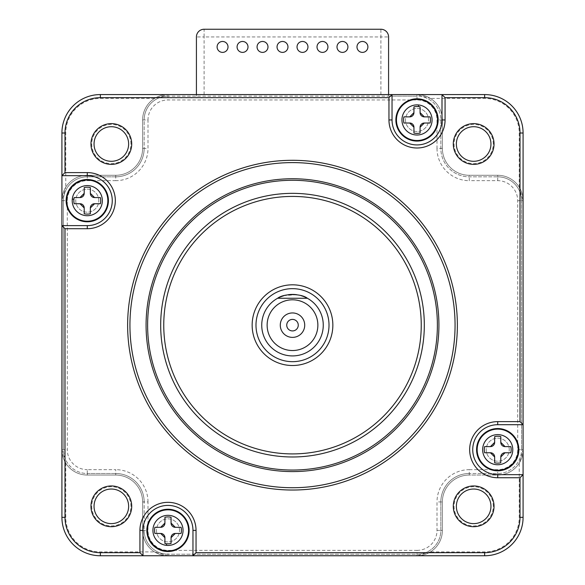 <?xml version="1.0" encoding="UTF-8"?>
<svg xmlns="http://www.w3.org/2000/svg" width="585" height="585" viewBox="0 0 585 585"><rect width="100%" height="100%" fill="white"/><g stroke="black" fill="none" stroke-linecap="round" stroke-linejoin="round"><path stroke-width="0.44" stroke-dasharray="2.92 2.19" d="M490.42 452.753L484.629 452.753A13.448 13.448 0 0 1 484.629 446.604L490.42 446.604M494.647 442.377L494.647 436.585A13.448 13.448 0 0 1 500.797 436.585L500.797 442.377M500.797 456.98L500.797 462.779A13.448 13.448 0 0 1 494.647 462.779L494.647 456.98M505.023 446.604L510.815 446.604A13.448 13.448 0 0 1 510.815 452.753L505.023 452.753M79.977 203.726L74.185 203.726A13.448 13.448 0 0 1 74.185 197.576L79.977 197.576M409.712 123.018L403.921 123.018A13.448 13.448 0 0 1 403.921 116.868L409.712 116.868M420.089 127.245L420.089 133.044A13.448 13.448 0 0 1 413.939 133.044L413.939 127.245M424.315 116.868L430.107 116.868A13.448 13.448 0 0 1 430.107 123.018L424.315 123.018M413.939 112.642L413.939 106.85A13.448 13.448 0 0 1 420.089 106.85L420.089 112.642M90.353 207.953L90.353 213.744A13.448 13.448 0 0 1 84.203 213.744L84.203 207.953M84.203 193.35L84.203 187.558A13.448 13.448 0 0 1 90.353 187.558L90.353 193.35M523.085 424.703L497.718 424.703A24.979 24.979 0 0 0 472.738 449.682A24.979 24.979 0 0 0 497.718 474.662L523.085 474.662M430.436 551.904L417.017 555.75L167.983 555.75L417.017 555.75A25.367 25.367 0 0 0 442.377 530.383L442.377 501.945L442.377 530.383A25.367 25.367 0 0 1 417.017 555.75A25.367 25.367 0 0 0 442.377 530.383L442.377 501.945A26.903 26.903 0 0 1 469.28 475.049L497.718 475.049A25.367 25.367 0 0 0 523.085 449.682L523.085 200.648A25.367 25.367 0 0 0 497.718 175.288A25.367 25.367 0 0 1 519.239 187.229L523.085 200.648L523.085 449.682L523.085 133.014A38.427 38.427 0 0 0 484.651 94.58L417.017 94.58A25.367 25.367 0 0 1 442.377 119.947A25.367 25.367 0 0 0 417.017 94.58L100.349 94.58A38.427 38.427 0 0 0 61.915 133.014L61.915 200.648A25.367 25.367 0 0 1 87.282 175.288A25.367 25.367 0 0 0 61.915 200.648L61.915 449.682A25.367 25.367 0 0 0 87.282 475.049A25.367 25.367 0 0 1 61.915 449.682L61.915 200.648L61.915 449.682A25.367 25.367 0 0 0 87.282 475.049L115.72 475.049L87.282 475.049A25.367 25.367 0 0 1 65.761 463.108L61.915 449.682L61.915 517.323A38.427 38.427 0 0 0 100.349 555.75L167.983 555.75A25.367 25.367 0 0 1 142.623 530.383A25.367 25.367 0 0 0 167.983 555.75L484.651 555.75A38.427 38.427 0 0 0 523.085 517.323L523.085 449.682L519.239 463.108A25.367 25.367 0 0 1 497.718 475.049A25.367 25.367 0 0 0 523.085 449.682A25.367 25.367 0 0 1 497.718 475.049L469.28 475.049A26.903 26.903 0 0 0 442.377 501.945L442.377 530.383A25.367 25.367 0 0 1 430.436 551.904L484.651 551.904A34.588 34.588 0 0 0 519.239 517.323L519.239 463.108M519.239 187.229L519.239 133.014A34.588 34.588 0 0 0 484.651 98.426L430.436 98.426A25.367 25.367 0 0 1 442.377 119.947L442.377 148.385A26.903 26.903 0 0 0 469.28 175.288L497.718 175.288A25.367 25.367 0 0 1 523.085 200.648L521.549 200.648L521.549 449.682L521.549 200.648A23.824 23.824 0 0 0 497.718 176.824L469.28 176.824A28.438 28.438 0 0 1 440.841 148.385L440.841 119.947A23.824 23.824 0 0 0 417.017 96.123L388.579 96.123L388.579 94.58L167.983 94.58L388.579 94.58L388.579 96.123M493.265 506.325A19.598 19.598 0 0 0 473.66 486.727A19.598 19.598 0 0 0 454.062 506.325A19.598 19.598 0 0 0 473.66 525.93A19.598 19.598 0 0 0 493.265 506.325M380.893 94.58L380.893 36.935L388.579 36.935L388.579 94.58L167.983 94.58A25.367 25.367 0 0 0 142.623 119.947L142.623 148.385A26.903 26.903 0 0 1 115.72 175.288A26.903 26.903 0 0 0 142.623 148.385L142.623 119.947A25.367 25.367 0 0 1 154.564 98.426L167.983 94.58A25.367 25.367 0 0 0 142.623 119.947A25.367 25.367 0 0 1 167.983 94.58A25.367 25.367 0 0 0 142.623 119.947L142.623 148.385A26.903 26.903 0 0 1 115.72 175.288A26.903 26.903 0 0 0 142.623 148.385L142.623 119.947L142.623 148.385A26.903 26.903 0 0 1 115.72 175.288L115.72 176.824A28.438 28.438 0 0 0 144.159 148.385A28.438 28.438 0 0 1 115.72 176.824L87.282 176.824L87.282 175.288L115.72 175.288L87.282 175.288A25.367 25.367 0 0 0 61.915 200.648L65.761 187.229A25.367 25.367 0 0 1 87.282 175.288L115.72 175.288L87.282 175.288A25.367 25.367 0 0 0 61.915 200.648L61.915 449.682A25.367 25.367 0 0 0 87.282 475.049L115.72 475.049A26.903 26.903 0 0 1 142.623 501.945A26.903 26.903 0 0 0 115.72 475.049L87.282 475.049L115.72 475.049A26.903 26.903 0 0 1 142.623 501.945A26.903 26.903 0 0 0 115.72 475.049A26.903 26.903 0 0 1 142.623 501.945L144.159 501.945A28.438 28.438 0 0 0 115.72 473.506A28.438 28.438 0 0 1 144.159 501.945L144.159 530.383L142.623 530.383L142.623 501.945L142.623 530.383A25.367 25.367 0 0 0 167.983 555.75L154.564 551.904A25.367 25.367 0 0 1 142.623 530.383L142.623 501.945L142.623 530.383A25.367 25.367 0 0 0 167.983 555.75L417.017 555.75A25.367 25.367 0 0 0 442.377 530.383L442.377 501.945A26.903 26.903 0 0 1 469.28 475.049A26.903 26.903 0 0 0 442.377 501.945A26.903 26.903 0 0 1 469.28 475.049L469.28 473.506A28.438 28.438 0 0 0 440.841 501.945A28.438 28.438 0 0 1 469.28 473.506L497.718 473.506A23.824 23.824 0 0 0 521.549 449.682L523.085 449.682L523.085 200.648A25.367 25.367 0 0 0 497.718 175.288L469.28 175.288L497.718 175.288L469.28 175.288L469.28 176.824L469.28 175.288A26.903 26.903 0 0 1 442.377 148.385L442.377 119.947A25.367 25.367 0 0 0 417.017 94.58L430.436 98.426M204.106 94.58L204.106 36.935L196.421 36.935A7.685 7.685 0 0 1 204.106 29.25L204.106 36.935L380.893 36.935L380.893 29.25A7.685 7.685 0 0 1 388.579 36.935A7.685 7.685 0 0 0 380.893 29.25L204.106 29.25A7.685 7.685 0 0 0 196.421 36.935L196.421 96.123L167.983 96.123A23.824 23.824 0 0 0 144.159 119.947L144.159 148.385L142.623 148.385A26.903 26.903 0 0 1 115.72 175.288L115.72 176.824L87.282 176.824L87.282 175.288A25.367 25.367 0 0 0 61.915 200.648L61.915 449.682A25.367 25.367 0 0 0 87.282 475.049L87.282 473.506A23.824 23.824 0 0 1 63.451 449.682L61.915 449.682L63.451 449.682L63.451 200.648L63.451 449.682A23.824 23.824 0 0 0 87.282 473.506L115.72 473.506L115.72 475.049A26.903 26.903 0 0 1 142.623 501.945L147.998 501.945L147.998 530.383A19.985 19.985 0 0 0 167.983 550.368L417.017 550.368L417.017 555.75A25.367 25.367 0 0 0 442.377 530.383L440.841 530.383A23.824 23.824 0 0 1 417.017 554.214L417.017 555.75L417.017 554.214L167.983 554.214L417.017 554.214A23.824 23.824 0 0 0 440.841 530.383L440.841 501.945L442.377 501.945L442.377 530.383L440.841 530.383L440.841 501.945L442.377 501.945A26.903 26.903 0 0 1 469.28 475.049L469.28 473.506L497.718 473.506A23.824 23.824 0 0 0 521.549 449.682L523.085 449.682A25.367 25.367 0 0 1 497.718 475.049A25.367 25.367 0 0 0 523.085 449.682L523.085 200.648A25.367 25.367 0 0 0 497.718 175.288L497.718 176.824L469.28 176.824A28.438 28.438 0 0 1 440.841 148.385L440.841 119.947A23.824 23.824 0 0 0 417.017 96.123L417.017 94.58L388.579 94.58M142.623 501.945L144.159 501.945L144.159 530.383A23.824 23.824 0 0 0 167.983 554.214L167.983 555.75L167.983 554.214A23.824 23.824 0 0 1 144.159 530.383L142.623 530.383A25.367 25.367 0 0 0 167.983 555.75L167.983 550.368M87.282 176.824A23.824 23.824 0 0 0 63.451 200.648L61.915 200.648L63.451 200.648A23.824 23.824 0 0 1 87.282 176.824M142.623 119.947L144.159 119.947A23.824 23.824 0 0 1 167.983 96.123L167.983 94.58L167.983 96.123L417.017 96.123L417.017 94.58A25.367 25.367 0 0 1 442.377 119.947L442.377 148.385A26.903 26.903 0 0 0 469.28 175.288A26.903 26.903 0 0 1 442.377 148.385A26.903 26.903 0 0 0 469.28 175.288A26.903 26.903 0 0 1 442.377 148.385L442.377 119.947A25.367 25.367 0 0 0 417.017 94.58L167.983 94.58A25.367 25.367 0 0 0 142.623 119.947L144.159 119.947L144.159 148.385L142.623 148.385L142.623 119.947L147.998 119.947L147.998 148.385L142.623 148.385M493.265 144.005A19.598 19.598 0 0 0 473.66 124.408A19.598 19.598 0 0 0 454.062 144.005A19.598 19.598 0 0 0 473.66 163.603A19.598 19.598 0 0 0 493.265 144.005M405.485 119.947A11.532 11.532 0 0 0 417.017 131.479A11.532 11.532 0 0 0 428.542 119.947A11.532 11.532 0 0 0 417.017 108.415A11.532 11.532 0 0 0 405.485 119.947A11.532 11.532 0 0 0 417.017 131.479A11.532 11.532 0 0 0 428.542 119.947A11.532 11.532 0 0 0 417.017 108.415A11.532 11.532 0 0 0 405.485 119.947M323.242 325.165A30.742 30.742 0 0 0 307.381 298.262L277.619 298.262L307.381 298.262A30.742 30.742 0 0 1 323.242 325.165A30.742 30.742 0 0 0 292.5 294.423A30.742 30.742 0 0 0 261.758 325.165A30.742 30.742 0 0 0 292.5 355.914A30.742 30.742 0 0 0 323.242 325.165A30.742 30.742 0 0 1 292.5 355.914A30.742 30.742 0 0 1 261.758 325.165A30.742 30.742 0 0 0 292.5 355.914A30.742 30.742 0 0 0 323.242 325.165M292.5 350.532A25.367 25.367 0 0 0 317.867 325.165A25.367 25.367 0 0 0 292.5 299.805A25.367 25.367 0 0 0 267.133 325.165A25.367 25.367 0 0 0 292.5 350.532M298.262 325.165A5.762 5.762 0 0 0 292.5 319.403A5.762 5.762 0 0 0 286.738 325.165A5.762 5.762 0 0 0 292.5 330.927A5.762 5.762 0 0 0 298.262 325.165A5.762 5.762 0 0 0 292.5 319.403A5.762 5.762 0 0 0 286.738 325.165A5.762 5.762 0 0 0 292.5 330.927A5.762 5.762 0 0 0 298.262 325.165A5.762 5.762 0 0 0 292.5 319.403A5.762 5.762 0 0 0 286.738 325.165A5.762 5.762 0 0 0 292.5 330.927A5.762 5.762 0 0 0 298.262 325.165M490.954 506.325A17.294 17.294 0 0 0 473.66 489.031A17.294 17.294 0 0 0 456.366 506.325A17.294 17.294 0 0 0 473.66 523.619A17.294 17.294 0 0 0 490.954 506.325M94.58 203.726L100.371 203.726A13.448 13.448 0 0 0 100.371 197.576L94.58 197.576M490.954 144.005A17.294 17.294 0 0 0 473.66 126.711A17.294 17.294 0 0 0 456.366 144.005A17.294 17.294 0 0 0 473.66 161.299A17.294 17.294 0 0 0 490.954 144.005M304.719 325.165A12.219 12.219 0 0 0 292.5 312.946A12.219 12.219 0 0 0 280.281 325.165A12.219 12.219 0 0 0 292.5 337.384A12.219 12.219 0 0 0 304.719 325.165M154.564 98.426L100.349 98.426A34.588 34.588 0 0 0 65.761 133.014L65.761 187.229M392.038 94.58L392.038 119.947A24.979 24.979 0 0 0 417.017 144.926A24.979 24.979 0 0 0 441.997 119.947L441.997 94.58M192.962 555.75L192.962 530.383A24.979 24.979 0 0 0 167.983 505.403A24.979 24.979 0 0 0 143.003 530.383L143.003 555.75M65.761 463.108L65.761 517.323A34.588 34.588 0 0 0 100.349 551.904L154.564 551.904M61.915 225.627L87.282 225.627A24.979 24.979 0 0 0 112.261 200.648A24.979 24.979 0 0 0 87.282 175.668L61.915 175.668M146.082 325.165A146.418 146.418 0 0 0 292.5 471.59A146.418 146.418 0 0 0 438.918 325.165A146.418 146.418 0 0 0 292.5 178.747A146.418 146.418 0 0 0 146.082 325.165M128.634 506.325A17.294 17.294 0 0 0 111.34 489.031A17.294 17.294 0 0 0 94.046 506.325A17.294 17.294 0 0 0 111.34 523.619A17.294 17.294 0 0 0 128.634 506.325M128.634 144.005A17.294 17.294 0 0 0 111.34 126.711A17.294 17.294 0 0 0 94.046 144.005A17.294 17.294 0 0 0 111.34 161.299A17.294 17.294 0 0 0 128.634 144.005M87.282 475.049L87.282 473.506L115.72 473.506L115.72 475.049L87.282 475.049L87.282 469.667L115.72 469.667L115.72 475.049M521.549 200.648A23.824 23.824 0 0 0 497.718 176.824L497.718 175.288A25.367 25.367 0 0 1 523.085 200.648L521.549 200.648M196.421 94.58L196.421 96.123M347.914 46.932A5.455 5.455 0 0 0 342.459 41.469A5.455 5.455 0 0 0 337.004 46.932A5.455 5.455 0 0 0 342.459 52.387A5.455 5.455 0 0 0 347.914 46.932M297.034 46.932A5.455 5.455 0 0 0 302.489 52.387A5.455 5.455 0 0 0 307.951 46.932A5.455 5.455 0 0 0 302.489 41.469A5.455 5.455 0 0 0 297.034 46.932M257.064 46.932A5.455 5.455 0 0 0 262.526 52.387A5.455 5.455 0 0 0 267.981 46.932A5.455 5.455 0 0 0 262.526 41.469A5.455 5.455 0 0 0 257.064 46.932M217.101 46.932A5.455 5.455 0 0 0 222.556 52.387A5.455 5.455 0 0 0 228.011 46.932A5.455 5.455 0 0 0 222.556 41.469A5.455 5.455 0 0 0 217.101 46.932M247.996 46.932A5.455 5.455 0 0 0 242.541 41.469A5.455 5.455 0 0 0 237.086 46.932A5.455 5.455 0 0 0 242.541 52.387A5.455 5.455 0 0 0 247.996 46.932M277.049 46.932A5.455 5.455 0 0 0 282.511 52.387A5.455 5.455 0 0 0 287.966 46.932A5.455 5.455 0 0 0 282.511 41.469A5.455 5.455 0 0 0 277.049 46.932M317.019 46.932A5.455 5.455 0 0 0 322.474 52.387A5.455 5.455 0 0 0 327.936 46.932A5.455 5.455 0 0 0 322.474 41.469A5.455 5.455 0 0 0 317.019 46.932M367.899 46.932A5.455 5.455 0 0 0 362.444 41.469A5.455 5.455 0 0 0 356.989 46.932A5.455 5.455 0 0 0 362.444 52.387A5.455 5.455 0 0 0 367.899 46.932M130.938 144.005A19.598 19.598 0 0 0 111.34 124.408A19.598 19.598 0 0 0 91.735 144.005A19.598 19.598 0 0 0 111.34 163.603A19.598 19.598 0 0 0 130.938 144.005M91.735 506.325A19.598 19.598 0 0 0 111.34 525.93A19.598 19.598 0 0 0 130.938 506.325A19.598 19.598 0 0 0 111.34 486.727A19.598 19.598 0 0 0 91.735 506.325M306.021 297.553A30.742 30.742 0 0 1 306.496 297.794L303.491 296.456M300.88 295.586L296.712 294.708A30.742 30.742 0 0 1 300.8 295.564M296.617 294.701L284.076 295.601M280.281 296.953L278.467 297.809M255.989 325.165A36.511 36.511 0 0 0 292.5 361.676A36.511 36.511 0 0 0 329.011 325.165A36.511 36.511 0 0 1 292.5 361.676A36.511 36.511 0 0 1 255.989 325.165A36.511 36.511 0 0 1 292.5 288.654A36.511 36.511 0 0 1 329.011 325.165A36.511 36.511 0 0 0 292.5 288.654A36.511 36.511 0 0 0 255.989 325.165A36.511 36.511 0 0 0 292.5 361.676A36.511 36.511 0 0 0 329.011 325.165A36.511 36.511 0 0 0 292.5 288.654A36.511 36.511 0 0 0 255.989 325.165M288.288 294.708A30.742 30.742 0 0 0 284.12 295.586M279.03 297.531A30.742 30.742 0 0 0 278.497 297.794M277.619 298.262A30.742 30.742 0 0 0 261.758 325.165A30.742 30.742 0 0 1 277.619 298.262L307.381 298.262M509.25 449.682A11.532 11.532 0 0 0 497.718 438.15A11.532 11.532 0 0 0 486.193 449.682A11.532 11.532 0 0 0 497.718 461.214A11.532 11.532 0 0 0 509.25 449.682A11.532 11.532 0 0 0 497.718 438.15A11.532 11.532 0 0 0 486.193 449.682A11.532 11.532 0 0 0 497.718 461.214A11.532 11.532 0 0 0 509.25 449.682M98.806 200.648A11.532 11.532 0 0 0 87.282 189.123A11.532 11.532 0 0 0 75.75 200.648A11.532 11.532 0 0 0 87.282 212.18A11.532 11.532 0 0 0 98.806 200.648A11.532 11.532 0 0 0 87.282 189.123A11.532 11.532 0 0 0 75.75 200.648A11.532 11.532 0 0 0 87.282 212.18A11.532 11.532 0 0 0 98.806 200.648M417.017 555.75L167.983 555.75M442.377 148.385L437.002 148.385L437.002 119.947A19.985 19.985 0 0 0 417.017 99.962L167.983 99.962A19.985 19.985 0 0 0 147.998 119.947M175.288 527.312L181.079 527.312A13.448 13.448 0 0 1 181.079 533.462L175.288 533.462M164.911 523.085L164.911 517.294A13.448 13.448 0 0 1 171.061 517.294L171.061 523.085M160.685 533.462L154.893 533.462A13.448 13.448 0 0 1 154.893 527.312L160.685 527.312M171.061 537.688L171.061 543.48A13.448 13.448 0 0 1 164.911 543.48L164.911 537.688M115.72 175.288L115.72 180.67A32.285 32.285 0 0 0 147.998 148.385M115.72 180.67L87.282 180.67A19.985 19.985 0 0 0 67.297 200.648L67.297 449.682A19.985 19.985 0 0 0 87.282 469.667M147.998 501.945A32.285 32.285 0 0 0 115.72 469.667M417.017 550.368A19.985 19.985 0 0 0 437.002 530.383L437.002 501.945L442.377 501.945M469.28 475.049L469.28 469.667A32.285 32.285 0 0 0 437.002 501.945M469.28 469.667L497.718 469.667A19.985 19.985 0 0 0 517.703 449.682L517.703 200.648A19.985 19.985 0 0 0 497.718 180.67L469.28 180.67L469.28 175.288M437.002 148.385A32.285 32.285 0 0 0 469.28 180.67M332.85 325.165A40.35 40.35 0 0 0 292.5 284.815A40.35 40.35 0 0 0 252.15 325.165A40.35 40.35 0 0 0 292.5 365.515A40.35 40.35 0 0 0 332.85 325.165M179.515 530.383A11.532 11.532 0 0 0 167.983 518.858A11.532 11.532 0 0 0 156.458 530.383A11.532 11.532 0 0 0 167.983 541.915A11.532 11.532 0 0 0 179.515 530.383A11.532 11.532 0 0 0 167.983 518.858A11.532 11.532 0 0 0 156.458 530.383A11.532 11.532 0 0 0 167.983 541.915A11.532 11.532 0 0 0 179.515 530.383M519.239 133.014L523.085 133.014M523.085 517.323L519.239 517.323M497.718 475.049L497.718 469.667M484.651 94.58L484.651 98.426M484.651 551.904L484.651 555.75M442.377 119.947L437.002 119.947M100.349 98.426L100.349 94.58M100.349 555.75L100.349 551.904M61.915 133.014L65.761 133.014M65.761 517.323L61.915 517.323M167.983 94.58L167.983 99.962M417.017 99.962L417.017 94.58M87.282 175.288L87.282 180.67M61.915 200.648L67.297 200.648M61.915 449.682L67.297 449.682M142.623 530.383L147.998 530.383M437.002 530.383L442.377 530.383M517.703 449.682L523.085 449.682M517.703 200.648L523.085 200.648M497.718 180.67L497.718 175.288"/><path stroke-width="0.88" d="M494.522 455.986A4.227 4.227 0 0 0 490.42 452.753L484.629 452.753A13.448 13.448 0 0 1 484.629 446.604L490.42 446.604A4.227 4.227 0 0 0 491.305 446.516M500.914 443.379A4.227 4.227 0 0 0 505.023 446.604L500.797 442.377A4.227 4.227 0 0 0 500.892 443.269M491.415 446.487A4.227 4.227 0 0 0 494.647 442.377L490.42 446.604M490.42 452.753L494.647 456.98A4.227 4.227 0 0 0 494.552 456.095M504.021 452.878A4.227 4.227 0 0 0 500.797 456.98L505.023 452.753A4.227 4.227 0 0 0 504.131 452.848M505.023 446.604L510.815 446.604A13.448 13.448 0 0 1 510.815 452.753L505.023 452.753M494.647 456.98L494.647 462.779A13.448 13.448 0 0 0 500.797 462.779L500.797 456.98M80.979 197.459A4.227 4.227 0 0 0 84.203 193.35L79.977 197.576L74.185 197.576A13.448 13.448 0 0 0 73.9 199.258L72.299 199.09A15.064 15.064 0 0 0 86.5 215.689A15.064 15.064 0 0 0 102.346 200.648A15.064 15.064 0 0 0 88.064 185.606A15.064 15.064 0 0 0 72.299 199.09M500.797 442.377L500.797 436.585A13.448 13.448 0 0 0 494.647 436.585L494.647 442.377M410.714 116.751A4.227 4.227 0 0 0 413.939 112.642L409.712 116.868A4.227 4.227 0 0 0 410.604 116.781M413.822 126.25A4.227 4.227 0 0 0 409.712 123.018L413.939 127.245A4.227 4.227 0 0 0 413.844 126.36M423.321 123.142A4.227 4.227 0 0 0 420.089 127.245L424.315 123.018A4.227 4.227 0 0 0 423.43 123.113M420.205 113.644A4.227 4.227 0 0 0 424.315 116.868L420.089 112.642A4.227 4.227 0 0 0 420.184 113.534M84.086 206.958A4.227 4.227 0 0 0 79.977 203.726L84.203 207.953L84.203 213.744A13.448 13.448 0 0 0 90.353 213.744L90.353 207.953L94.58 203.726A4.227 4.227 0 0 0 93.695 203.821M476.585 449.682A21.14 21.14 0 0 0 497.718 470.815A21.14 21.14 0 0 0 518.858 449.682A21.14 21.14 0 0 0 497.718 428.542A21.14 21.14 0 0 0 476.585 449.682M94.58 203.726L100.371 203.726A13.448 13.448 0 0 0 100.371 197.576L94.58 197.576L90.353 193.35L90.353 187.558A13.448 13.448 0 0 0 84.203 187.558L84.203 193.35M497.718 424.703L523.085 424.703L520.006 421.624L520.006 133.014L523.085 133.014L523.085 474.662L497.718 474.662L497.718 477.733A28.051 28.051 0 0 1 469.667 449.682A28.051 28.051 0 0 1 497.718 421.624L497.718 424.703A24.979 24.979 0 0 0 472.738 449.682A24.979 24.979 0 0 0 497.718 474.662M523.085 474.662L523.085 517.323L520.006 517.323L520.006 477.733L523.085 474.662M497.718 477.733L520.006 477.733M523.085 133.014A38.427 38.427 0 0 0 484.651 94.58L484.651 97.658L445.068 97.658L441.997 94.58L484.651 94.58M484.651 555.75L192.962 555.75L196.041 552.679L484.651 552.679L484.651 555.75A38.427 38.427 0 0 0 523.085 517.323M520.006 421.624L497.718 421.624M100.349 97.658L100.349 94.58L392.038 94.58L388.959 97.658L100.349 97.658A35.356 35.356 0 0 0 64.993 133.014L64.993 172.597L61.915 175.668L61.915 133.014L64.993 133.014M87.282 172.597A28.051 28.051 0 0 1 115.333 200.648A28.051 28.051 0 0 1 87.282 228.706L87.282 225.627L61.915 225.627L61.915 175.668L87.282 175.668L87.282 172.597L64.993 172.597M64.993 228.706L64.993 517.323L61.915 517.323L61.915 225.627L64.993 228.706L87.282 228.706M64.993 517.323A35.356 35.356 0 0 0 100.349 552.679L139.932 552.679L143.003 555.75L100.349 555.75L100.349 552.679M139.932 530.383A28.051 28.051 0 0 1 167.983 502.332A28.051 28.051 0 0 1 196.041 530.383L192.962 530.383L192.962 555.75L143.003 555.75L143.003 530.383L139.932 530.383L139.932 552.679M196.041 552.679L196.041 530.383M484.651 552.679A35.356 35.356 0 0 0 520.006 517.323M520.006 133.014A35.356 35.356 0 0 0 484.651 97.658M445.068 119.947A28.051 28.051 0 0 1 417.017 147.998A28.051 28.051 0 0 1 388.959 119.947L392.038 119.947L392.038 94.58L441.997 94.58L441.997 119.947L445.068 119.947L445.068 97.658M388.959 97.658L388.959 119.947M457.368 325.165A164.868 164.868 0 0 1 292.5 490.033A164.868 164.868 0 0 1 127.632 325.165A164.868 164.868 0 0 1 292.5 160.297A164.868 164.868 0 0 1 457.368 325.165M131.705 506.325A20.365 20.365 0 0 1 111.34 526.697A20.365 20.365 0 0 1 90.968 506.325A20.365 20.365 0 0 1 111.34 485.959A20.365 20.365 0 0 1 131.705 506.325M453.295 506.325A20.365 20.365 0 0 1 473.66 485.959A20.365 20.365 0 0 1 494.032 506.325A20.365 20.365 0 0 1 473.66 526.697A20.365 20.365 0 0 1 453.295 506.325M494.032 144.005A20.365 20.365 0 0 1 473.66 164.37A20.365 20.365 0 0 1 453.295 144.005A20.365 20.365 0 0 1 473.66 123.632A20.365 20.365 0 0 1 494.032 144.005M131.705 144.005A20.365 20.365 0 0 1 111.34 164.37A20.365 20.365 0 0 1 90.968 144.005A20.365 20.365 0 0 1 111.34 123.632A20.365 20.365 0 0 1 131.705 144.005M100.349 94.58A38.427 38.427 0 0 0 61.915 133.014M87.282 225.627A24.979 24.979 0 0 0 112.261 200.648A24.979 24.979 0 0 0 87.282 175.668M61.915 517.323A38.427 38.427 0 0 0 100.349 555.75M192.962 530.383A24.979 24.979 0 0 0 167.983 505.403A24.979 24.979 0 0 0 143.003 530.383M392.038 119.947A24.979 24.979 0 0 0 417.017 144.926A24.979 24.979 0 0 0 441.997 119.947M455.064 325.165A162.564 162.564 0 0 0 292.5 162.601A162.564 162.564 0 0 0 129.936 325.165A162.564 162.564 0 0 0 292.5 487.729A162.564 162.564 0 0 0 455.064 325.165M128.634 506.325A17.294 17.294 0 0 0 111.34 489.031A17.294 17.294 0 0 0 94.046 506.325A17.294 17.294 0 0 0 111.34 523.619A17.294 17.294 0 0 0 128.634 506.325M304.719 325.165A12.219 12.219 0 0 0 292.5 312.946A12.219 12.219 0 0 0 280.281 325.165A12.219 12.219 0 0 0 292.5 337.384A12.219 12.219 0 0 0 304.719 325.165M298.262 325.165A5.762 5.762 0 0 0 292.5 319.403A5.762 5.762 0 0 0 286.738 325.165A5.762 5.762 0 0 0 292.5 330.927A5.762 5.762 0 0 0 298.262 325.165M490.954 506.325A17.294 17.294 0 0 0 473.66 489.031A17.294 17.294 0 0 0 456.366 506.325A17.294 17.294 0 0 0 473.66 523.619A17.294 17.294 0 0 0 490.954 506.325M421.244 325.165A128.744 128.744 0 0 0 292.5 196.421A128.744 128.744 0 0 0 163.756 325.165A128.744 128.744 0 0 0 292.5 453.909A128.744 128.744 0 0 0 421.244 325.165M332.85 325.165A40.35 40.35 0 0 1 292.5 365.515A40.35 40.35 0 0 1 252.15 325.165A40.35 40.35 0 0 1 292.5 284.815A40.35 40.35 0 0 1 332.85 325.165M456.366 144.005A17.294 17.294 0 0 0 473.66 161.299A17.294 17.294 0 0 0 490.954 144.005A17.294 17.294 0 0 0 473.66 126.711A17.294 17.294 0 0 0 456.366 144.005M94.046 144.005A17.294 17.294 0 0 0 111.34 161.299A17.294 17.294 0 0 0 128.634 144.005A17.294 17.294 0 0 0 111.34 126.711A17.294 17.294 0 0 0 94.046 144.005M84.203 207.953A4.227 4.227 0 0 0 84.108 207.061M438.15 119.947A21.14 21.14 0 0 0 417.017 98.806A21.14 21.14 0 0 0 395.877 119.947A21.14 21.14 0 0 0 417.017 141.08A21.14 21.14 0 0 0 438.15 119.947M146.85 530.383A21.14 21.14 0 0 0 167.983 551.523A21.14 21.14 0 0 0 189.123 530.383A21.14 21.14 0 0 0 167.983 509.25A21.14 21.14 0 0 0 146.85 530.383M93.585 203.843A4.227 4.227 0 0 0 90.353 207.953M388.579 94.58L388.579 36.935A7.685 7.685 0 0 0 380.893 29.25L204.106 29.25A7.685 7.685 0 0 0 196.421 36.935L196.421 94.58M79.977 203.726L74.185 203.726A13.448 13.448 0 0 1 73.9 199.258M307.381 298.262L306.503 297.794A30.742 30.742 0 0 1 307.381 298.262L277.619 298.262A30.742 30.742 0 0 0 292.5 355.914A30.742 30.742 0 0 0 307.381 298.262C301.333 293.392 283.666 293.392 277.619 298.262L278.467 297.809M303.491 296.456L300.88 295.586M288.288 294.708A30.742 30.742 0 0 1 296.712 294.708L296.617 294.701M284.076 295.601L280.281 296.953M66.142 200.648A21.14 21.14 0 0 0 87.282 221.788A21.14 21.14 0 0 0 108.415 200.648A21.14 21.14 0 0 0 87.282 179.515A21.14 21.14 0 0 0 66.142 200.648M146.082 325.165A146.418 146.418 0 0 0 292.5 471.59A146.418 146.418 0 0 0 438.918 325.165A146.418 146.418 0 0 0 292.5 178.747A146.418 146.418 0 0 0 146.082 325.165M255.989 325.165A36.511 36.511 0 0 0 292.5 361.676A36.511 36.511 0 0 0 329.011 325.165A36.511 36.511 0 0 0 292.5 288.654A36.511 36.511 0 0 0 255.989 325.165M306.021 297.553A30.742 30.742 0 0 0 300.8 295.564M284.12 295.586A30.742 30.742 0 0 0 280.252 296.968M280.186 296.997A30.742 30.742 0 0 0 279.03 297.531M278.497 297.794A30.742 30.742 0 0 0 277.619 298.262M337.004 46.932A5.455 5.455 0 0 0 342.459 52.387A5.455 5.455 0 0 0 347.914 46.932A5.455 5.455 0 0 0 342.459 41.469A5.455 5.455 0 0 0 337.004 46.932M297.034 46.932A5.455 5.455 0 0 0 302.489 52.387A5.455 5.455 0 0 0 307.951 46.932A5.455 5.455 0 0 0 302.489 41.469A5.455 5.455 0 0 0 297.034 46.932M257.064 46.932A5.455 5.455 0 0 0 262.526 52.387A5.455 5.455 0 0 0 267.981 46.932A5.455 5.455 0 0 0 262.526 41.469A5.455 5.455 0 0 0 257.064 46.932M217.101 46.932A5.455 5.455 0 0 0 222.556 52.387A5.455 5.455 0 0 0 228.011 46.932A5.455 5.455 0 0 0 222.556 41.469A5.455 5.455 0 0 0 217.101 46.932M237.086 46.932A5.455 5.455 0 0 0 242.541 52.387A5.455 5.455 0 0 0 247.996 46.932A5.455 5.455 0 0 0 242.541 41.469A5.455 5.455 0 0 0 237.086 46.932M277.049 46.932A5.455 5.455 0 0 0 282.511 52.387A5.455 5.455 0 0 0 287.966 46.932A5.455 5.455 0 0 0 282.511 41.469A5.455 5.455 0 0 0 277.049 46.932M317.019 46.932A5.455 5.455 0 0 0 322.474 52.387A5.455 5.455 0 0 0 327.936 46.932A5.455 5.455 0 0 0 322.474 41.469A5.455 5.455 0 0 0 317.019 46.932M292.5 299.805A25.367 25.367 0 0 1 317.867 325.165A25.367 25.367 0 0 1 292.5 350.532A25.367 25.367 0 0 1 267.133 325.165A25.367 25.367 0 0 1 292.5 299.805M367.899 46.932A5.455 5.455 0 0 0 362.444 41.469A5.455 5.455 0 0 0 356.989 46.932A5.455 5.455 0 0 0 362.444 52.387A5.455 5.455 0 0 0 367.899 46.932M90.353 193.35A4.227 4.227 0 0 0 90.448 194.242M90.478 194.344A4.227 4.227 0 0 0 94.58 197.576M79.977 197.576A4.227 4.227 0 0 0 80.869 197.481M147.617 325.165A144.883 144.883 0 0 0 292.5 470.047A144.883 144.883 0 0 0 437.383 325.165A144.883 144.883 0 0 0 292.5 180.282A144.883 144.883 0 0 0 147.617 325.165M420.089 127.245L420.089 133.044A13.448 13.448 0 0 1 413.939 133.044L413.939 127.245M409.712 116.868L403.921 116.868A13.448 13.448 0 0 0 403.921 123.018L409.712 123.018M420.089 112.642L420.089 106.85A13.448 13.448 0 0 0 413.939 106.85L413.939 112.642M161.679 527.195A4.227 4.227 0 0 0 164.911 523.085L164.911 517.294A13.448 13.448 0 0 1 171.061 517.294L171.061 523.085A4.227 4.227 0 0 0 171.156 523.97M164.794 536.694A4.227 4.227 0 0 0 160.685 533.462L164.911 537.688L164.911 543.48A13.448 13.448 0 0 0 171.061 543.48L171.061 537.688L175.288 533.462L181.079 533.462A13.448 13.448 0 0 0 181.079 527.312L175.288 527.312L171.061 523.085M175.288 533.462A4.227 4.227 0 0 0 174.396 533.557M174.286 533.578A4.227 4.227 0 0 0 171.061 537.688M171.178 524.08A4.227 4.227 0 0 0 175.288 527.312M164.911 523.085L160.685 527.312A4.227 4.227 0 0 0 161.57 527.217M164.911 537.688A4.227 4.227 0 0 0 164.816 536.796M160.685 325.165A131.815 131.815 0 0 1 292.5 193.35A131.815 131.815 0 0 1 424.315 325.165A131.815 131.815 0 0 1 292.5 456.98A131.815 131.815 0 0 1 160.685 325.165M424.315 123.018L430.107 123.018A13.448 13.448 0 0 0 430.107 116.868L424.315 116.868M160.685 527.312L154.893 527.312A13.448 13.448 0 0 0 154.893 533.462L160.685 533.462M482.654 449.682A15.064 15.064 0 0 0 497.718 464.746A15.064 15.064 0 0 0 512.782 449.682A15.064 15.064 0 0 0 497.718 434.618A15.064 15.064 0 0 0 482.654 449.682M477.155 449.682A20.57 20.57 0 0 0 497.718 470.245A20.57 20.57 0 0 0 518.288 449.682A20.57 20.57 0 0 0 497.718 429.112A20.57 20.57 0 0 0 477.155 449.682M396.447 119.947A20.57 20.57 0 0 1 417.017 99.377A20.57 20.57 0 0 1 437.58 119.947A20.57 20.57 0 0 1 417.017 140.517A20.57 20.57 0 0 1 396.447 119.947M188.553 530.383A20.57 20.57 0 0 1 167.983 550.953A20.57 20.57 0 0 1 147.42 530.383A20.57 20.57 0 0 1 167.983 509.82A20.57 20.57 0 0 1 188.553 530.383M401.953 119.947A15.064 15.064 0 0 1 418.575 104.964A15.064 15.064 0 0 1 432.074 119.947A15.064 15.064 0 0 1 415.452 134.93A15.064 15.064 0 0 1 401.953 119.947M169.548 515.407A15.064 15.064 0 0 0 152.926 530.383A15.064 15.064 0 0 0 166.425 545.366A15.064 15.064 0 0 0 183.046 530.383A15.064 15.064 0 0 0 169.548 515.407M87.282 221.218A20.57 20.57 0 0 0 107.845 200.648A20.57 20.57 0 0 0 87.282 180.085A20.57 20.57 0 0 0 66.712 200.648A20.57 20.57 0 0 0 87.282 221.218M418.407 106.565L418.575 104.964M166.593 543.765L166.425 545.366"/></g></svg>
